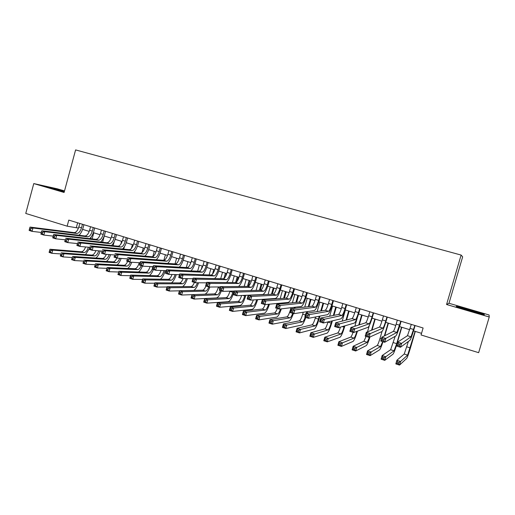<?xml version="1.0" encoding="UTF-8"?>
<svg xmlns="http://www.w3.org/2000/svg" width="515" height="515" viewBox="0 0 515 515"><rect width="100%" height="100%" fill="white"/><g stroke="black" fill="none" stroke-linecap="round" stroke-linejoin="round"><path stroke-width="0.77" d="M64.517 190.93L57.191 188.793L33.771 183.578L25.75 213.448L67.143 226.175L78.473 228.1M448.983 303.271L446.569 304.5L489.25 317.002L489.063 314.98L448.983 303.271L462.657 256.85L461.125 255.067L75.602 149.91L64.098 192.462L33.771 183.578M489.25 317.002L478.647 352.672L421.064 334.969L423.111 327.991L68.791 220.105L67.143 226.175M446.569 304.5L461.125 255.067M82.6 229.368L89.237 231.402M93.357 232.664L100.103 234.737M104.21 235.992L111.073 238.097M115.173 239.353L122.152 241.496M126.233 242.752L133.327 244.928M137.408 246.176L144.618 248.385M148.687 249.633L156.019 251.887M160.075 253.129L167.53 255.414M171.572 256.657L179.149 258.981M183.186 260.217L190.885 262.579M194.915 263.815L202.743 266.216M206.753 267.446L214.716 269.886M218.714 271.115L226.806 273.594M230.791 274.817L239.018 277.34M242.99 278.557L251.359 281.126M255.318 282.342L263.822 284.95M267.761 286.16L276.407 288.812M280.34 290.016L289.127 292.713M293.041 293.911L301.977 296.653M305.878 297.85L314.961 300.631M318.843 301.822L328.081 304.661M331.943 305.846L341.336 308.723M345.185 309.901L354.732 312.83M358.562 314.008L368.27 316.983M372.081 318.154L381.95 321.18M385.741 322.345L395.784 325.422M399.55 326.581L409.76 329.709M413.506 330.862L421.547 333.327M77.636 222.795L76.368 227.456M470.601 309.953L456.76 306.193L456.193 306.612L484.255 314.82L484.293 314.247L470.601 309.953L470.285 311.028M64.433 191.245L45.681 186.469L64.246 191.928M484.126 314.787L484.293 314.247M456.599 306.74L456.76 306.193M52.498 188.715L52.685 188.026M411.324 324.405L407.468 335.716L397.651 342.121L401.623 343.363L400.483 347.252L409.998 340.273C410.777 339.205 412.097 335.548 413.97 329.31L415.077 325.544M414.845 325.474L411.009 336.81L401.623 343.363L399.872 344.31L398.275 343.808L397.825 345.365L399.415 345.868L399.872 344.31M399.415 345.868L400.483 347.252L396.518 346.003L397.651 342.121L398.275 343.808M396.518 346.003L397.825 345.365M408.421 341.426L404.224 354.03L396.885 360.268L400.599 361.453L399.537 365.09L406.663 358.446C407.436 357.281 408.73 353.683 410.539 347.644L415.302 331.409M415.084 331.345L407.642 355.112L400.599 361.453L398.958 362.373L397.471 361.891L397.046 363.352L398.533 363.828L398.958 362.373M398.533 363.828L399.537 365.09L395.823 363.893L396.885 360.268L397.471 361.891M395.823 363.893L397.046 363.352M397.335 320.143L396.164 324.141C394.915 328.293 393.988 330.701 393.389 331.364L381.885 337.19L385.812 338.419L384.686 342.282L395.887 335.889C396.769 334.859 398.147 331.242 400.013 325.036L401.108 321.296M400.818 321.206L396.891 332.445L384.042 339.346L382.465 338.851L382.014 340.402L383.585 340.898L384.042 339.346M383.585 340.898L384.686 342.282L380.765 341.052L381.885 337.19L382.465 338.851M380.765 341.052L382.014 340.402M383.495 315.927L382.336 319.905C381.087 324.038 380.128 326.42 379.465 327.057L366.313 332.317L370.188 333.527L369.075 337.377L381.93 331.551C382.915 330.566 384.338 326.98 386.205 320.806L387.286 317.086M386.939 316.976L385.78 320.961C384.531 325.1 383.585 327.489 382.928 328.126L368.399 334.441L366.847 333.958L366.397 335.497L367.955 335.986L368.399 334.441M367.955 335.986L369.075 337.377L365.199 336.153L366.313 332.317L366.847 333.958M365.199 336.153L366.397 335.497M369.802 311.762L368.656 315.721C367.407 319.828 366.416 322.184 365.682 322.796L350.934 327.501L354.758 328.699L353.651 332.523L368.128 327.263C369.21 326.31 370.678 322.763 372.538 316.628L373.613 312.92M373.214 312.798L372.062 316.764C370.813 320.877 369.834 323.24 369.113 323.851L352.949 329.6L351.417 329.117L350.973 330.649L352.505 331.132L352.949 329.6M352.505 331.132L353.651 332.523L349.827 331.319L350.934 327.501L351.417 329.117M349.827 331.319L350.973 330.649M356.251 307.635L355.112 311.575C353.876 315.656 352.852 317.993 352.054 318.579L335.728 322.744L339.514 323.929L338.413 327.733L354.468 323.014C355.646 322.1 357.165 318.592 359.019 312.489L360.088 308.8M359.625 308.665L358.485 312.605C357.243 316.693 356.232 319.036 355.447 319.628L339.514 323.929L337.685 324.811L336.166 324.341L335.728 325.86L337.241 326.336L337.685 324.811M337.241 326.336L338.413 327.733L334.634 326.542L335.728 322.744L336.166 324.341M334.634 326.542L335.728 325.86M395.198 336.282L390.64 349.73L382.143 355.55L385.812 356.721L384.757 360.339L393.054 354.12C393.923 352.994 395.269 349.428 397.071 343.421L401.797 327.27M401.52 327.186L396.705 343.666L394.027 350.799L385.812 356.721L384.151 357.622L382.684 357.152L382.259 358.601L383.733 359.071L384.151 357.622M383.733 359.071L384.757 360.339L381.087 359.155L382.143 355.55L382.684 357.152M381.087 359.155L382.259 358.601M384.763 335.728L388.426 323.169M388.104 323.066L384.351 335.941M382.014 331.499L379.999 338.426C378.795 342.417 377.862 344.767 377.205 345.475L367.562 350.882L371.193 352.041L370.143 355.64L379.587 349.84C380.321 349.125 381.454 346.434 382.98 341.748M382.651 341.645L380.553 346.531L369.513 352.93L368.064 352.466L367.639 353.908L369.094 354.372L369.513 352.93M369.094 354.372L370.143 355.64L366.519 354.475L367.562 350.882L368.064 352.466M366.519 354.475L367.639 353.908M372.023 330.031L375.197 319.107M374.817 318.991L371.56 330.218M369.345 325.467L367.498 331.847M369.5 337.183L367.214 342.308L356.734 347.419L355.698 350.992L366.262 345.597C367.131 344.831 368.373 341.954 369.989 336.958M366.114 336.443L363.905 341.258L353.148 346.267L356.734 347.419L355.041 348.295L353.605 347.831L353.187 349.267L354.629 349.724L355.041 348.295M354.629 349.724L355.698 350.992L352.112 349.84L353.148 346.267L353.605 347.831M352.112 349.84L353.187 349.267M359.277 324.836L362.097 315.09M361.672 314.961L358.762 325.004M357.41 317.407L354.848 326.253M356.927 331.332C355.736 335.226 354.771 337.492 354.017 338.13L342.443 342.842L341.413 346.402L353.071 341.4C354.204 340.409 355.665 336.99 357.449 331.145M353.033 332.33C352.054 335.143 351.288 336.733 350.741 337.093L338.889 341.709L342.443 342.842L340.73 343.705L339.308 343.248L338.896 344.677L340.318 345.134L340.73 343.705M340.318 345.134L341.413 346.402L337.866 345.262L338.889 341.709L339.308 343.248M337.866 345.262L338.896 344.677M342.848 303.554L341.715 307.474C340.479 311.53 339.43 313.841 338.567 314.408L320.71 318.045L324.444 319.216L323.356 322.995L340.949 318.817C342.224 317.942 343.788 314.465 345.636 308.395L346.698 304.726M346.183 304.571L345.056 308.491C343.814 312.56 342.771 314.877 341.921 315.444L324.444 319.216L322.596 320.085L321.096 319.615L320.665 321.128L322.165 321.598L322.596 320.085M322.165 321.598L323.356 322.995L319.622 321.817L320.71 318.045L321.096 319.615M319.622 321.817L320.665 321.128M340.46 327.128C339.346 330.54 338.426 332.484 337.711 332.967L324.798 337.196L328.306 338.316L327.283 341.857L340.016 337.248C341.258 336.269 342.771 332.838 344.561 326.961L344.883 325.828M346.576 319.976L349.138 311.118M348.655 310.97L346.016 320.118M344.316 325.995L343.988 327.134C342.79 331.068 341.78 333.353 340.956 333.99L326.581 339.166L325.171 338.716L324.765 340.138L326.169 340.589L326.581 339.166M345.423 309.978L342.218 321.09M326.169 340.589L327.283 341.857L323.781 340.73L324.798 337.196L325.171 338.716M323.781 340.73L324.765 340.138M329.581 299.511L328.461 303.412C327.225 307.449 326.143 309.74 325.216 310.275L305.865 313.397L309.554 314.556L308.479 318.315L327.579 314.659C328.95 313.822 330.553 310.378 332.4 304.339L333.45 300.689M332.883 300.522L331.763 304.423C330.527 308.466 329.452 310.764 328.544 311.305L309.554 314.556L307.693 315.412L306.213 314.948L305.781 316.455L307.262 316.918L307.693 315.412M307.262 316.918L308.479 318.315L304.79 317.15L305.865 313.397L306.213 314.948M304.79 317.15L305.781 316.455M328.01 321.888L327.952 322.1C326.755 326.014 325.712 328.274 324.811 328.879L310.854 332.735L314.324 333.849L313.313 337.364L327.089 333.141C328.422 332.194 329.98 328.795 331.763 322.95L332.362 320.858M333.952 315.347L336.301 307.178M335.774 307.017L333.34 315.47M331.75 321L331.145 323.105C329.948 327.019 328.911 329.285 328.023 329.896L312.586 334.686L311.195 334.235L310.79 335.645L312.18 336.095L312.586 334.686M332.574 306.039L329.645 316.223M312.18 336.095L313.313 337.364L309.843 336.25L310.854 332.735L311.195 334.235M309.843 336.25L310.79 335.645M316.455 295.513L315.341 299.395C314.105 303.412 312.998 305.678 312.013 306.193L291.187 308.807L294.844 309.953L293.775 313.687L314.343 310.545C315.804 309.74 317.452 306.335 319.294 300.329L320.336 296.698M319.725 296.511L318.605 300.393C317.375 304.417 316.274 306.689 315.302 307.21L294.844 309.953L292.958 310.79L291.496 310.333L291.065 311.832L292.533 312.29L292.958 310.79M292.533 312.29L293.775 313.687L290.125 312.541L291.187 308.807L291.496 310.333M290.125 312.541L291.065 311.832M315.605 316.95L315.264 318.122C314.073 322.01 312.998 324.25 312.045 324.836L297.065 328.325L300.496 329.42L299.498 332.922L314.298 329.066C315.714 328.158 317.311 324.791 319.088 318.978L319.905 316.126M321.411 310.893L323.6 303.284M323.021 303.11L320.755 310.996M319.249 316.255L318.425 319.113C317.234 323.008 316.165 325.255 315.225 325.847L300.496 329.42L298.745 330.244L297.367 329.806L296.968 331.209L298.34 331.647L298.745 330.244M319.854 302.138L317.143 311.581M298.34 331.647L299.498 332.922L296.067 331.821L297.065 328.325L297.367 329.806M296.067 331.821L296.968 331.209M303.457 291.561L302.357 295.417C301.127 299.415 299.988 301.661 298.945 302.151L276.69 304.268L280.302 305.401L279.239 309.116L301.249 306.476C302.801 305.71 304.494 302.337 306.328 296.363L307.358 292.745M306.695 292.546L305.588 296.408C304.359 300.412 303.226 302.659 302.196 303.155L280.302 305.401L278.396 306.225L276.954 305.775L276.529 307.262L277.978 307.719L278.396 306.225M277.978 307.719L279.239 309.116L275.634 307.983L276.69 304.268L276.954 305.775M275.634 307.983L276.529 307.262M307.075 313.204L307.539 311.588M308.974 306.573L311.021 299.427M310.397 299.234L308.273 306.663M306.831 311.697L306.361 313.32M307.262 298.275L304.732 307.107M303.264 312.238L302.704 314.182C301.52 318.051 300.419 320.272 299.408 320.832L283.43 323.961L286.823 325.049L285.831 328.531L301.636 325.042C302.801 324.495 304.185 321.972 305.788 317.465M305.157 317.266C304.14 320.015 303.271 321.534 302.556 321.83L286.823 325.049L285.053 325.86L283.694 325.422L283.295 326.819L284.653 327.257L285.053 325.86M284.653 327.257L285.831 328.531L282.439 327.437L283.43 323.961L283.694 325.422M282.439 327.437L283.295 326.819M290.602 287.64L289.507 291.484C288.278 295.462 287.113 297.683 286.012 298.153L262.354 299.788L265.927 300.902L264.877 304.597L288.284 302.453C289.926 301.713 291.657 298.372 293.492 292.43L294.516 288.838M293.801 288.619L292.707 292.462C291.477 296.447 290.318 298.674 289.23 299.144L265.927 300.902L264.008 301.719L262.579 301.269L262.161 302.749L263.59 303.2L264.008 301.719M263.59 303.2L264.877 304.597L261.311 303.477L262.354 299.788L262.579 301.269M261.311 303.477L262.161 302.749M294.928 308.337L295.256 307.197M296.634 302.369L298.565 295.604M297.895 295.398L295.887 302.44M294.503 307.288L294.174 308.434M294.792 294.451L292.417 302.775M291.007 307.706L290.273 310.281C289.089 314.131 287.962 316.332 286.9 316.873L269.937 319.641L273.298 320.716L272.313 324.18L289.102 321.051C290.331 320.536 291.754 318.038 293.37 313.558M292.694 313.345C291.664 316.075 290.769 317.581 290.016 317.858L273.298 320.716L271.514 321.514L270.169 321.083L269.776 322.474L271.122 322.905L271.514 321.514M271.122 322.905L272.313 324.18L268.959 323.105L269.937 319.641L270.169 321.083M268.959 323.105L269.776 322.474M277.868 283.765L276.787 287.589C275.564 291.542 274.373 293.743 273.207 294.194L248.191 295.353L251.713 296.453L250.676 300.129L275.461 298.468C277.186 297.76 278.963 294.451 280.784 288.542L281.802 284.962M281.042 284.731L279.954 288.561C278.731 292.52 277.546 294.722 276.394 295.179L251.713 296.453L249.781 297.258L248.372 296.814L247.953 298.288L249.369 298.732L249.781 297.258M249.369 298.732L250.676 300.129L247.149 299.022L248.191 295.353L248.372 296.814M247.149 299.022L247.953 298.288M282.857 303.683L283.07 302.929M284.402 298.262L286.237 291.825M285.522 291.606L283.611 298.314M282.278 303L282.059 303.76M282.445 290.66L280.199 298.552M278.847 303.316L278.628 304.088M280.527 308.961C279.439 311.955 278.461 313.609 277.598 313.925L259.921 316.435L258.942 319.886L276.69 317.105C278.106 316.513 279.664 313.77 281.351 308.865M277.282 308.498C276.24 311.202 275.319 312.689 274.508 312.953L256.599 315.373L259.921 316.435L258.118 317.227L256.792 316.796L256.399 318.18L257.725 318.605L258.118 317.227M257.725 318.605L258.942 319.886L255.62 318.817L256.599 315.373L256.792 316.796M255.62 318.817L256.399 318.18M265.27 279.928L264.195 283.733C262.972 287.666 261.755 289.848 260.539 290.273L234.183 290.969L237.673 292.063L236.636 295.713L262.766 294.522C264.575 293.853 266.39 290.576 268.206 284.692L269.216 281.132M268.412 280.887L267.33 284.698C266.107 288.632 264.897 290.814 263.693 291.245L237.673 292.063L235.722 292.848L234.325 292.411L233.913 293.878L235.31 294.316L235.722 292.848M235.31 294.316L236.636 295.713L233.153 294.619L234.183 290.969L234.325 292.411M233.153 294.619L233.913 293.878M270.871 299.196L270.993 298.764M272.281 294.232L274.025 288.078M273.265 287.846L271.444 294.271M270.15 298.822L270.027 299.254M270.221 286.913L268.09 294.426M266.776 299.048L266.654 299.492M268.598 304.256C267.44 307.706 266.345 309.631 265.302 310.03L246.685 312.199L245.713 315.631L264.401 313.197C266.023 312.521 267.703 309.515 269.448 304.178M265.122 304.577C264.066 307.313 263.107 308.807 262.244 309.064L243.395 311.15L246.685 312.199L244.87 312.978L243.556 312.553L243.164 313.931L244.483 314.35L244.87 312.978M244.483 314.35L245.713 315.631L242.43 314.575L243.395 311.15L243.556 312.553M242.43 314.575L243.164 313.931M252.801 276.13L251.732 279.922C250.515 283.829 249.266 285.986 247.998 286.392L220.336 286.636L223.78 287.718L222.763 291.348L234.164 291.046M255.904 277.076L254.835 280.868C253.618 284.789 252.382 286.952 251.12 287.357L223.78 287.718L221.823 288.49L220.439 288.059L220.034 289.514L221.411 289.951L221.823 288.49M250.567 290.537C252.408 289.411 254.14 286.198 255.755 280.881L256.76 277.34M221.411 289.951L222.763 291.348L219.319 290.267L220.336 286.636L220.439 288.059M219.319 290.267L220.034 289.514M253.348 299.949C252.215 303.135 251.133 304.893 250.103 305.221L230.34 306.972L233.591 308.009L232.626 311.421L252.234 309.328C254.049 308.575 255.839 305.363 257.597 299.698L257.603 299.666M260.262 290.28L261.935 284.37M261.137 284.126L259.386 290.305M256.715 299.724L256.708 299.756C255.53 303.554 254.333 305.691 253.129 306.18L233.591 308.009L231.763 308.775L230.463 308.356L230.076 309.727L231.377 310.146L231.763 308.775M258.118 283.199L256.084 290.389M231.377 310.146L232.626 311.421L229.375 310.378L230.34 306.972L230.463 308.356M229.375 310.378L230.076 309.727M240.453 272.377L239.391 276.143C238.181 280.031 236.906 282.168 235.587 282.555L206.644 282.355L210.056 283.417L209.039 287.035L220.253 286.926M243.531 273.311L242.468 277.083C241.252 280.978 239.99 283.121 238.677 283.507L210.056 283.417L208.079 284.183L206.715 283.752L206.309 285.201L207.674 285.632L208.079 284.183M238.535 286.475C240.357 285.027 241.992 281.905 243.434 277.109L244.432 273.587M207.674 285.632L209.039 287.035L205.633 285.967L206.644 282.355L206.715 283.752M205.633 285.967L206.309 285.201M228.235 268.65L227.179 272.403C225.969 276.272 224.675 278.39 223.298 278.757L193.112 278.119L196.479 279.169L195.475 282.767L206.515 282.825M231.274 269.577L230.218 273.336C229.008 277.212 227.72 279.33 226.355 279.703L196.479 279.169L194.49 279.922L193.138 279.497L192.739 280.939L194.091 281.364L194.49 279.922M226.503 282.49C228.312 280.9 229.89 277.862 231.235 273.375L232.22 269.866M194.091 281.364L195.475 282.767L192.108 281.711L193.112 278.119L193.138 279.497M192.108 281.711L192.739 280.939M216.133 264.968L215.083 268.701C213.88 272.551 212.56 274.649 211.131 274.991L179.722 273.928L183.057 274.971L182.059 278.551L192.932 278.757M219.145 265.888L218.096 269.622C216.886 273.478 215.579 275.577 214.163 275.931L183.057 274.971L181.055 275.712L179.722 275.293L179.323 276.722L180.656 277.147L181.055 275.712M214.549 278.57C216.352 276.903 217.884 273.941 219.152 269.68L220.13 266.184M180.656 277.147L182.059 278.551L178.731 277.501L179.722 273.928L179.722 275.293M178.731 277.501L179.323 276.722M204.152 261.317L203.11 265.032C201.906 268.862 200.567 270.942 199.086 271.263L166.487 269.789L169.783 270.819L168.798 274.379L179.51 274.714M207.133 262.225L206.097 265.946C204.886 269.783 203.554 271.862 202.086 272.197L169.783 270.819L167.768 271.547L166.448 271.135L166.055 272.557L167.375 272.969L167.768 271.547M202.685 274.707C204.481 273.002 205.981 270.105 207.191 266.017L208.163 262.541M167.375 272.969L168.798 274.379L165.502 273.343L166.487 269.789L166.448 271.135M165.502 273.343L166.055 272.557M192.288 257.706L191.258 261.401C190.054 265.212 188.69 267.272 187.164 267.581L153.399 265.689L156.657 266.712L155.678 270.253L166.236 270.697M195.243 258.607L194.213 262.309C193.009 266.126 191.651 268.186 190.132 268.495L156.657 266.712L154.629 267.427L153.322 267.021L152.929 268.437L154.236 268.843L154.629 267.427M190.917 270.896C192.713 269.165 194.187 266.332 195.346 262.393L196.312 258.936M154.236 268.843L155.678 270.253L152.421 269.223L153.399 265.689L153.322 267.021M152.421 269.223L152.929 268.437M180.54 254.133L179.516 257.809C178.319 261.601 176.935 263.641 175.357 263.925L140.453 261.639L143.679 262.65L142.707 266.171L153.116 266.719M183.469 255.022L182.445 258.704C181.241 262.502 179.864 264.543 178.299 264.839L143.679 262.65L141.638 263.352L140.344 262.946L139.958 264.362L141.245 264.768L141.638 263.352M179.259 267.137C181.048 265.392 182.503 262.611 183.617 258.807L184.576 255.363M141.245 264.768L142.707 266.171L139.481 265.154L140.453 261.639L140.344 262.946M139.481 265.154L139.958 264.362M168.907 250.586L167.896 254.249C166.699 258.021 165.289 260.043 163.667 260.313L127.649 257.635L130.836 258.633L129.87 262.135L140.144 262.772M171.81 251.468L170.787 255.137C169.596 258.916 168.193 260.938 166.577 261.214L130.836 258.633L128.782 259.328L127.508 258.923L127.121 260.326L128.396 260.732L128.782 259.328M167.703 263.423C169.487 261.678 170.922 258.948 172.004 255.247L172.956 251.822M128.396 260.732L129.87 262.135L126.69 261.131L127.508 258.923M126.69 261.131L127.121 260.326M157.39 247.084L156.386 250.728C155.189 254.481 153.76 256.483 152.092 256.734L114.987 253.67L118.135 254.655L117.182 258.144L127.314 258.858M160.262 247.953L159.251 251.603C158.06 255.363 156.631 257.365 154.976 257.622L118.135 254.655L116.075 255.343L114.813 254.944L114.427 256.341L115.688 256.734L116.075 255.343M156.251 259.76C158.034 258.009 159.457 255.331 160.506 251.732L161.453 248.32M115.688 256.734L117.182 258.144L114.027 257.152L114.813 254.944M114.027 257.152L114.427 256.341M145.983 243.608L144.985 247.239C143.794 250.972 142.346 252.955 140.627 253.187L102.459 249.749L105.575 250.728L104.629 254.191L114.626 254.983M148.829 244.471L147.824 248.108C146.633 251.841 145.185 253.831 143.485 254.069L105.575 250.728L103.502 251.397L102.253 251.005L101.873 252.395L103.122 252.788L103.502 251.397M144.902 256.142C146.691 254.391 148.095 251.764 149.118 248.243L150.052 244.844M103.122 252.788L104.629 254.191L101.513 253.213L102.253 251.005M101.513 253.213L101.873 252.395M134.685 240.17L133.694 243.782C132.51 247.496 131.035 249.46 129.278 249.678L90.061 245.874L93.151 246.84L92.211 250.284L102.079 251.14M137.499 241.026L136.507 244.638C135.323 248.359 133.855 250.329 132.104 250.548L93.151 246.84L91.065 247.503L89.829 247.11L89.449 248.494L90.685 248.88L91.065 247.503M133.662 252.556C135.445 250.818 136.836 248.23 137.833 244.792L138.767 241.413M90.685 248.88L92.211 250.284L89.127 249.318L89.829 247.11M85.516 254.635L89.449 248.494M123.497 236.758L122.512 240.357C121.328 244.052 119.841 246.003 118.038 246.196L77.804 242.037L80.855 242.99L79.922 246.421L89.668 247.329M126.284 237.608L125.299 241.207C124.115 244.908 122.628 246.859 120.838 247.065L80.855 242.99L78.763 243.64L77.54 243.26L77.166 244.631L78.389 245.018L78.763 243.64M122.525 249.022C124.308 247.29 125.686 244.741 126.664 241.374L127.585 238.007M78.389 245.018L79.922 246.421L76.87 245.462L77.54 243.26M76.87 245.462L77.166 244.631M112.418 233.385L111.44 236.964C110.255 240.64 108.749 242.571 106.901 242.758L65.675 238.239L68.695 239.185L67.768 242.597L77.392 243.556M115.18 234.228L114.195 237.808C113.017 241.49 111.51 243.428 109.676 243.614L68.695 239.185L66.59 239.829L65.379 239.449L65.006 240.814L66.216 241.194L66.59 239.829M111.485 245.52C113.274 243.801 114.645 241.29 115.598 237.982L116.512 234.634M66.216 241.194L67.768 242.597L64.748 241.651L65.379 239.449M64.748 241.651L65.006 240.814M101.442 230.044L100.464 233.604C99.292 237.267 97.76 239.179 95.874 239.346L53.669 234.486L56.663 235.419L55.742 238.812L65.244 239.816M104.172 230.875L103.2 234.441C102.022 238.104 100.496 240.022 98.623 240.196L56.663 235.419L54.545 236.05L53.348 235.677L52.981 237.035L54.178 237.415L54.545 236.05M100.554 242.056C102.337 240.351 103.702 237.872 104.635 234.628L105.549 231.293M54.178 237.415L55.742 238.812L52.755 237.872L52.981 237.035M53.669 234.486L53.348 235.677M90.563 226.735L89.597 230.276C88.426 233.919 86.881 235.819 84.949 235.967L41.799 230.765L44.754 231.692L43.839 235.072L53.232 236.115M93.273 227.559L92.307 231.106C91.136 234.756 89.591 236.655 87.672 236.81L44.754 231.692L42.629 232.317L41.445 231.943L41.078 233.295L42.262 233.668L42.629 232.317M89.719 238.638C91.509 236.939 92.861 234.499 93.775 231.306L94.683 227.984M42.262 233.668L43.839 235.072L40.885 234.145L41.078 233.295M41.799 230.765L41.445 231.943M79.793 223.452L78.834 226.98C77.668 230.604 76.098 232.484 74.134 232.619L30.044 227.089L32.973 228.01L32.065 231.37L41.309 232.445M82.477 224.27L81.518 227.804C80.346 231.435 78.782 233.314 76.825 233.456L32.973 228.01L30.836 228.621L29.664 228.254L29.304 229.6L30.475 229.967L30.836 228.621M78.982 235.246C80.778 233.565 82.123 231.151 83.018 228.016L83.919 224.707M30.475 229.967L32.065 231.37L29.143 230.45L29.304 229.6M30.044 227.089L29.664 228.254M241.625 295.488C240.453 299.041 239.275 301.011 238.078 301.41L217.42 302.833L220.632 303.863L219.68 307.262L240.19 305.492C242.076 304.771 243.898 301.597 245.655 295.951L245.842 295.295M248.385 286.276L249.962 280.701M249.118 280.437L247.438 286.398M244.908 295.34L244.722 295.996C243.55 299.775 242.333 301.893 241.072 302.363L220.632 303.863L218.798 304.616L217.504 304.204L217.124 305.562L218.411 305.981L218.798 304.616M246.131 279.523L244.187 286.43M218.411 305.981L219.68 307.262L216.467 306.225L217.42 302.833L217.504 304.204M216.467 306.225L217.124 305.562M236.784 281.75L238.104 277.064M237.222 276.793L235.6 282.555M233.198 291.072L232.857 292.275C231.686 296.035 230.443 298.134 229.136 298.578L207.815 299.762L206.869 303.142L228.261 301.7C230.134 301.082 231.937 298.095 233.681 292.739M234.267 275.886L232.394 282.535M229.96 291.155L229.909 291.355C228.737 295.101 227.488 297.2 226.169 297.638L204.635 298.745L207.815 299.762L205.968 300.509L204.693 300.097L204.313 301.449L205.588 301.861L205.968 300.509M205.588 301.861L206.869 303.142L203.689 302.118L204.635 298.745L204.693 300.097M203.689 302.118L204.313 301.449M225.48 276.6L226.362 273.459M225.435 273.175L223.935 278.525M222.512 272.281L220.703 278.699M218.392 286.945L218.186 287.673C217.015 291.406 215.746 293.486 214.382 293.904L191.986 294.696L195.134 295.707L194.194 299.067L216.442 297.94C218.051 297.567 219.686 295.224 221.36 290.911M220.426 290.615C219.339 293.235 218.302 294.644 217.317 294.838L195.134 295.707L193.273 296.434L192.011 296.035L191.632 297.38L192.893 297.786L193.273 296.434M192.893 297.786L194.194 299.067L191.046 298.056L191.986 294.696L192.011 296.035M191.046 298.056L191.632 297.38M213.77 269.596L212.495 274.128M210.867 268.708L209.129 274.926M208.787 286.958C207.693 289.559 206.637 290.949 205.614 291.13L182.587 291.69L181.653 295.031L204.745 294.22C206.451 293.846 208.15 291.451 209.85 287.029M205.891 286.044C204.796 288.645 203.734 290.035 202.704 290.209L179.465 290.692L182.587 291.69L180.707 292.411L179.458 292.011L179.085 293.35L180.334 293.75L180.707 292.411M180.334 293.75L181.653 295.031L178.538 294.033L179.465 290.692L179.458 292.011M178.538 294.033L179.085 293.35M202.208 266.049L201.288 269.351M199.337 265.174L197.651 271.199M197.47 282.78C196.331 285.683 195.179 287.241 194.02 287.46L170.162 287.718L169.242 291.039L179.432 290.827M194.393 282.426C193.292 285.014 192.204 286.385 191.136 286.546L167.079 286.726L170.162 287.718L168.276 288.426L167.04 288.027L166.673 289.359L167.909 289.758L168.276 288.426M167.909 289.758L169.242 291.039L166.158 290.048L167.079 286.726L167.04 288.027M193.749 290.396C195.507 289.43 197.116 286.894 198.578 282.786M166.158 290.048L166.673 289.359M190.762 262.541L190.408 263.809M187.917 261.665L186.282 267.53M186.25 278.628C185.085 281.834 183.849 283.565 182.535 283.823L157.873 283.784L156.959 287.093L167.002 287.01M183.115 278.57C181.982 281.299 180.842 282.748 179.684 282.915L154.822 282.806L157.873 283.784L155.981 284.48L154.758 284.093L154.391 285.419L155.607 285.812L155.981 284.48M155.607 285.812L156.959 287.093L153.908 286.115L154.822 282.806L154.758 284.093M182.587 286.61C184.422 285.387 186.018 282.735 187.383 278.647M153.908 286.115L154.391 285.419M176.6 258.195L175.016 263.905M175.1 274.572C173.935 278.036 172.622 279.922 171.167 280.218L145.713 279.89L144.799 283.186L154.706 283.218M172.036 274.476C170.871 277.501 169.641 279.117 168.341 279.323L142.687 278.924L145.713 279.89L143.801 280.578L142.591 280.192L142.23 281.512L143.44 281.898L143.801 280.578M143.44 281.898L144.799 283.186L141.78 282.214L142.687 278.924L142.591 280.192M171.456 282.883C173.375 281.473 174.978 278.718 176.265 274.611M141.78 282.214L142.23 281.512M160.403 279.201C162.386 277.656 163.982 274.836 165.206 270.736L165.231 270.658M164.028 270.607L164.008 270.684C162.856 274.328 161.485 276.317 159.901 276.652L133.675 276.04L132.767 279.317L142.546 279.452M165.399 254.758L163.86 260.307M161.021 270.478C159.856 273.755 158.549 275.519 157.101 275.763L130.681 275.081L133.675 276.04L131.756 276.716L130.559 276.336L130.192 277.649L131.389 278.029L131.756 276.716M131.389 278.029L132.767 279.317L129.78 278.358L130.681 275.081L130.559 276.336M129.78 278.358L130.192 277.649M153.045 266.712L152.91 267.201C151.758 270.832 150.367 272.802 148.745 273.117L121.759 272.223L120.858 275.486L130.507 275.718M154.294 251.359L152.858 256.554M150.09 266.558C148.932 270.066 147.554 271.959 145.97 272.242L118.798 271.276L121.759 272.223L119.828 272.892L118.643 272.512L118.283 273.819L119.467 274.199L119.828 272.892M119.467 274.199L120.858 275.486L117.903 274.534L118.643 272.512M149.434 275.57C150.927 274.431 152.247 272.416 153.393 269.532M117.903 274.534L118.283 273.819M145.301 256.174L145.468 255.569M143.299 247.985L142.018 252.62M139.237 262.714L139.185 262.901C138.033 266.506 136.623 268.457 134.943 268.746L107.03 267.51L109.959 268.45L109.071 271.695L118.592 272.017M141.232 265.708C140.099 268.212 138.915 269.519 137.692 269.622L109.959 268.45L108.021 269.113L106.85 268.733L106.496 270.034L107.667 270.414L108.021 269.113M107.667 270.414L109.071 271.695L106.142 270.755L106.85 268.733M138.554 271.978C140.029 270.826 141.329 268.862 142.436 266.088M106.142 270.755L106.496 270.034M134.473 252.633L134.872 251.191M132.4 244.638L131.338 248.507M130.392 262.167C129.239 264.723 128.023 266.055 126.742 266.152L98.288 264.716L97.399 267.942L106.805 268.341M127.636 261.427C126.49 263.918 125.28 265.206 124.018 265.289L95.384 263.789L98.288 264.716L96.337 265.367L95.178 264.993L94.824 266.287L95.983 266.661L96.337 265.367M95.983 266.661L97.399 267.942L94.503 267.015L95.178 264.993M127.765 268.431C129.317 267.188 130.643 265.128 131.743 262.251M94.503 267.015L94.824 266.287M123.742 249.138L124.437 246.621M121.611 241.329L120.832 244.149M119.783 258.324C118.605 261.131 117.311 262.599 115.894 262.714L86.726 261.015L85.851 264.234L95.133 264.697M116.866 258.041C115.714 260.513 114.491 261.787 113.197 261.865L83.855 260.094L86.726 261.015L84.769 261.659L83.623 261.292L83.269 262.579L84.421 262.946L84.769 261.659M84.421 262.946L85.851 264.234L82.979 263.307L83.623 261.292M117.066 264.922C118.708 263.59 120.066 261.42 121.147 258.421M82.979 263.307L83.269 262.579M113.107 245.687L114.214 241.664M111.852 245.166L111.749 245.546M110.912 238.052L110.57 239.295M109.244 254.558C108.06 257.584 106.695 259.167 105.15 259.315L75.287 257.352L74.411 260.551L83.585 261.086M106.354 254.326C105.182 256.998 103.888 258.376 102.479 258.466L72.441 256.444L75.287 257.352L73.317 257.989L72.184 257.622L71.83 258.903L72.969 259.27L73.317 257.989M72.969 259.27L74.411 260.551L71.572 259.637L72.184 257.622M106.457 261.459C108.182 260.036 109.566 257.77 110.622 254.668M71.572 259.637L71.83 258.903M102.569 242.282L104.281 236.018M101.455 241.11L101.172 242.127M98.777 250.85C97.605 254.075 96.176 255.775 94.503 255.942L63.957 253.728L63.094 256.914L72.151 257.5M95.938 250.605C94.754 253.496 93.395 254.996 91.85 255.105L61.143 252.826L63.957 253.728L61.98 254.352L60.854 253.992L60.506 255.266L61.639 255.627L61.98 254.352M61.639 255.627L63.094 256.914L60.281 256.007L60.854 253.992M95.945 258.028C97.741 256.528 99.157 254.178 100.18 250.972M60.281 256.007L60.506 255.266M92.121 238.915L93.788 232.799M91.181 236.964L90.698 238.748M88.387 247.213C87.235 250.612 85.754 252.408 83.951 252.601L52.736 250.142L51.88 253.309L60.834 253.947M85.599 246.949C84.421 250.032 82.999 251.642 81.325 251.771L49.955 249.247L52.736 250.142L50.76 250.754L49.64 250.399L49.298 251.668L50.412 252.022L50.76 250.754M50.412 252.022L51.88 253.309L49.099 252.414L49.298 251.668M49.955 249.247L49.64 250.399M413.661 329.497L410.146 328.422M411.009 336.81L407.468 335.716M410.23 347.908L406.837 346.84M407.642 355.112L404.224 354.03M399.646 325.21L396.164 324.141M396.891 332.445L393.389 331.364M385.78 320.961L382.336 319.905M382.928 328.126L379.465 327.057M372.062 316.764L368.656 315.721M369.113 323.851L365.682 322.796M358.485 312.605L355.112 311.575M355.447 319.628L352.054 318.579M396.705 343.666L393.351 342.61M394.027 350.799L390.64 349.73M381.403 338.864L379.999 338.426M380.553 346.531L377.205 345.475M367.214 342.308L363.905 341.258M354.017 338.13L350.741 337.093M345.056 308.491L341.715 307.474M341.921 315.444L338.567 314.408M343.988 327.134L342.282 326.594M340.956 333.99L337.711 332.967M331.763 304.423L328.461 303.412M328.544 311.305L325.216 310.275M331.145 323.105L327.952 322.1M328.023 329.896L324.811 328.879M318.605 300.393L315.341 299.395M315.302 307.21L312.013 306.193M318.425 319.113L315.264 318.122M315.225 325.847L312.045 324.836M305.588 296.408L302.357 295.417M302.196 303.155L298.945 302.151M305.395 315.026L302.704 314.182M302.556 321.83L299.408 320.832M292.707 292.462L289.507 291.484M289.23 299.144L286.012 298.153M290.73 310.429L290.273 310.281M290.016 317.858L286.9 316.873M279.954 288.561L276.787 287.589M276.394 295.179L273.207 294.194M277.598 313.925L274.508 312.953M267.33 284.698L264.195 283.733M263.693 291.245L260.539 290.273M265.302 310.03L262.244 309.064M254.835 280.868L251.732 279.922M251.12 287.357L247.998 286.392M253.129 306.18L250.103 305.221M242.468 277.083L239.391 276.143M238.677 283.507L235.587 282.555M230.218 273.336L227.179 272.403M226.355 279.703L223.298 278.757M218.096 269.622L215.083 268.701M214.163 275.931L211.131 274.991M206.097 265.946L203.11 265.032M202.086 272.197L199.086 271.263M194.213 262.309L191.258 261.401M190.132 268.495L187.164 267.581M182.445 258.704L179.516 257.809M178.299 264.839L175.357 263.925M170.787 255.137L167.896 254.249M166.577 261.214L163.667 260.313M159.251 251.603L156.386 250.728M154.976 257.622L152.092 256.734M147.824 248.108L144.985 247.239M143.485 254.069L140.627 253.187M136.507 244.638L133.694 243.782M132.104 250.548L129.278 249.678M125.299 241.207L122.512 240.357M120.838 247.065L118.038 246.196M114.195 237.808L111.44 236.964M109.676 243.614L106.901 242.758M103.2 234.441L100.464 233.604M98.623 240.196L95.874 239.346M92.307 231.106L89.597 230.276M87.672 236.81L84.949 235.967M81.518 227.804L78.834 226.98M76.825 233.456L74.134 232.619M244.722 295.996L242.906 295.43M241.072 302.363L238.078 301.41M232.857 292.275L229.909 291.355M229.136 298.578L226.169 297.638M219.892 288.213L218.186 287.673M217.317 294.838L214.382 293.904M205.614 291.13L202.704 290.209M194.02 287.46L191.136 286.546M182.535 283.823L179.684 282.915M171.167 280.218L168.341 279.323M159.901 276.652L157.101 275.763M152.91 267.201L151.011 266.609M148.745 273.117L145.97 272.242M140.035 263.165L139.185 262.901M137.692 269.622L134.943 268.746M126.742 266.152L124.018 265.289M115.894 262.714L113.197 261.865M105.15 259.315L102.479 258.466M94.503 255.942L91.85 255.105M83.951 252.601L81.325 251.771"/></g></svg>
